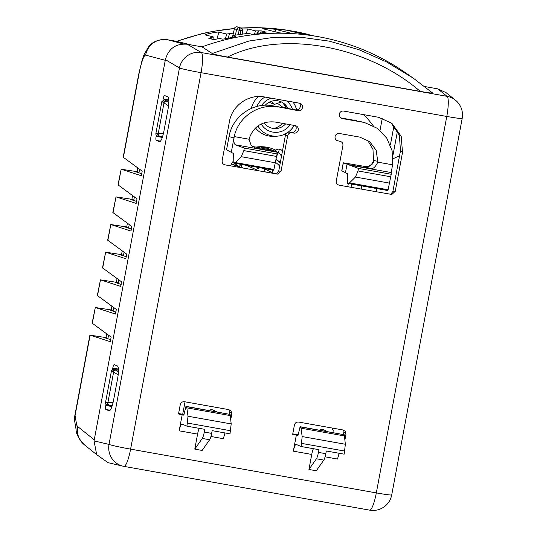 <?xml version="1.0" encoding="UTF-8"?>
<svg xmlns="http://www.w3.org/2000/svg" width="537" height="537" viewBox="0 0 537 537"><rect width="100%" height="100%" fill="white"/><g stroke="black" fill="none" stroke-linecap="round" stroke-linejoin="round"><path stroke-width="0.81" d="M123.369 157.455L138.949 74.213A19.03 0.879 -169.4 0 1 138.761 74.046L123.195 157.207L142.198 171.149L141.338 175.753L121.167 169.215L137.063 171.659L137.761 167.92M118.194 185.111L121.167 169.215L118.019 184.869L137.022 198.804L136.176 203.416L115.992 196.871L131.887 199.314L132.585 195.582M113.018 212.766L115.992 196.871L112.844 212.524L131.847 226.466L131.001 231.071L110.817 224.533L126.712 226.976L127.41 223.238M107.843 240.428L110.817 224.533L107.669 240.18L126.672 254.122L125.826 258.727L105.641 252.189L121.537 254.632L122.235 250.893M102.668 268.084L105.641 252.189L102.493 267.842L121.496 281.777L120.65 286.382L100.466 279.844L116.361 282.287L117.059 278.549M97.492 295.739L100.466 279.844L97.318 295.498L116.321 309.433L115.462 314.044L95.291 307.506L111.186 309.95L111.884 306.211M106.709 333.866L106.011 337.605L90.115 335.162L75.073 415.551A19.03 17.359 170.3 0 0 74.824 422.075L76.12 429.707A19.03 17.359 -9.7 0 1 76.368 423.183L75.073 415.551A19.03 0.879 10.6 0 1 74.878 415.383A19.03 19.03 0 0 0 74.824 422.075M284.61 104.064A16.499 16.197 -65.6 0 1 286.255 108.192M282.462 123.342A16.499 16.197 -65.6 0 1 273.548 128.504M92.317 323.402L95.291 307.506L92.136 323.153L111.146 337.095L110.3 341.7L89.907 335.061L74.878 415.383M106.011 337.605L107.957 338.276L104.89 337.793M110.991 339.773L104.93 337.813M142.043 173.834L135.989 171.867L139.009 172.33L139.586 169.249M136.868 201.489L130.813 199.522L133.834 199.986L134.411 196.904M131.693 229.145L125.638 227.185L128.658 227.641L129.236 224.567M126.517 256.8L120.463 254.84L123.483 255.303L124.06 252.222M121.342 284.462L115.28 282.496L118.308 282.959L118.885 279.878M116.167 312.118L110.105 310.158L113.132 310.614L113.71 307.533M364.019 114.696A152.213 149.414 -65.6 0 1 373.289 125.866M382.297 118.194L380.008 130.444M348.332 183.5L347.734 186.722M275.904 150.246A34.261 33.63 114.4 0 0 256.082 147.078M233.212 161.228A34.261 33.63 114.4 0 0 230.46 165.826M255.505 127.974A22.836 22.42 114.4 0 0 273.917 136.331L276.777 136.19A21.373 20.983 -65.6 0 1 257.908 125.973M258.492 96.512A22.836 22.42 114.4 0 0 251.303 108.407M137.063 171.659L139.009 172.33L138.922 172.82M167.356 39.711L167.524 39.745A19.03 18.815 104.7 0 0 145.621 55.143L165.268 60.285M191.212 44.94L176.881 41.409A39.966 7.397 -79.9 0 0 176.794 41.389A39.966 7.397 -79.9 0 0 176.7 41.376M175.961 41.483L202.328 33.529L211.659 31.656M212.169 31.455L234.421 28.548M259.921 27.723L269.198 28.199L288.758 30.441L296.666 31.911M313.259 35.838L303.116 33.341L290.49 31.052M305.439 34.764L290.591 31.112M292.497 33.609L275.689 29.407C274.528 28.951 261.002 28.26 262.875 28.75L262.768 28.703M262.875 28.75L279.656 32.885L284.744 33.274M257.344 33.871L258.129 30.857L255.424 30.857L254.592 34.039M258.129 30.857L258.512 30.844L257.726 33.844M260.492 33.636L261.21 30.878L258.512 30.844M261.21 30.878L266.157 32.139M261.68 33.536L261.996 32.475L266.204 32.126M232.763 37.261L233.226 35.67L235.172 35.167L246.147 33.623L248.886 33.469L251.276 34.059C252.162 34.368 266.473 33.287 264.399 33.066L261.955 32.455L261.64 33.536M210.705 38.845L210.799 37.657L208.839 38.389L213.746 39.597L219.794 38.489L222.177 39.073C222.774 39.496 237.73 36.409 235.642 36.268L233.192 35.643L232.716 37.275M210.799 37.657L211.216 37.556L211.101 38.946M211.216 37.556L213.216 36.885L213.008 39.416M213.176 36.858L205.396 34.945C203.322 34.569 218.176 31.488 218.861 32.133L226.668 34.053L225.453 38.738M233.367 33.126L226.668 34.053M255.424 30.857L247.617 28.931L242.167 28.904M362.79 189.4L362.354 189.105A10.713 10.518 114.4 0 0 361.173 188.386M361.643 185.876L361.045 189.091M351.628 184.09L351.023 187.306M108.534 335.195L107.863 338.76M168.826 102.668L166.282 101.03A2.282 2.027 122.8 0 0 163.993 102.903L163.53 102.607A2.282 2.061 -54.5 0 1 165.859 100.741L164.282 99.721L161.845 101.594A29.045 1.343 -169.4 0 0 161.879 101.614L164.315 99.734L168.826 100.157M163.53 102.607L161.879 101.614M163.436 133.491L155.925 133.438A29.045 1.343 -169.4 0 1 155.891 133.424L161.845 101.594M157.522 136.029A2.282 2.242 -66 0 1 157.2 135.915L159.227 136.176A2.282 2.094 -93.4 0 1 157.724 133.639M155.891 133.424A2.282 2.242 114.4 0 0 157.16 135.895A2.282 2.242 114.4 0 0 157.18 135.908A2.282 2.242 -66 0 1 155.925 133.438M168.819 100.124L164.282 99.721M118.462 371.765L115.918 370.127A2.282 2.027 122.8 0 0 113.629 372.007L113.166 371.705A2.282 2.061 -54.5 0 1 115.495 369.839L113.918 368.825L111.488 370.698A29.045 1.343 -169.4 0 0 111.521 370.711L113.951 368.838L118.462 369.255M113.166 371.705L111.521 370.711M118.194 374.94L113.629 372.007L107.883 402.73L105.561 402.542A29.045 1.343 -169.4 0 1 105.527 402.522L111.488 370.698M107.36 402.737A2.282 2.094 -93.4 0 0 108.863 405.274L107.158 405.133L111.985 406.469M105.527 402.522A2.282 2.242 114.4 0 0 106.816 405.005A2.282 2.242 -66 0 1 105.561 402.542M118.462 369.221L113.918 368.825M111.186 309.95L113.132 310.614L113.038 311.104M116.361 282.287L118.308 282.959L118.214 283.449M121.537 254.632L123.483 255.303L123.389 255.793M126.712 226.976L128.658 227.641L128.565 228.131M131.887 199.314L133.834 199.986L133.747 200.476M228.259 38.221L229.427 33.75M237.018 26.85A2.282 0.423 100.1 0 1 237.039 26.85L238.663 27.139A2.282 2.282 0 0 1 239.2 27.306L239.2 27.306A2.282 2.242 114.4 0 0 238.683 27.145A2.282 0.423 -79.9 0 0 238.663 27.139A2.282 0.423 -79.9 0 0 238.643 27.139M242.63 30.676L240.818 30.461A2.282 0.423 -79.9 0 0 240.824 28.119A2.282 2.242 -65.6 0 1 241.348 28.28L239.2 27.306M234.414 28.589A2.282 2.282 0 0 1 237.039 26.85A2.282 0.423 100.1 0 1 237.059 26.857L239.2 27.83A2.282 0.423 100.1 0 1 239.193 30.173L236.589 29.595A2.282 2.242 -65.6 0 1 239.2 27.83L240.824 28.119L237.059 26.857A2.282 2.242 114.4 0 0 234.441 28.629L232.4 37.348M294.195 125.43A21.373 20.983 -65.6 0 1 287.953 132.303M286.402 133.304A21.373 20.983 -65.6 0 1 276.777 136.19M256.834 106.474A21.373 20.983 -65.6 0 1 264.842 97.029M293.001 102.043A21.373 20.983 -65.6 0 1 296.599 110.031M261.197 123.993A17.513 17.191 114.4 0 0 290.175 124.712M292.443 109.3A17.513 17.191 114.4 0 0 286.51 100.889M271.333 98.184A17.513 17.191 114.4 0 0 261.626 105.534M264.076 122.812A14.036 13.774 114.4 0 0 285.59 123.899M287.892 108.487A14.036 13.774 114.4 0 0 265.244 105.245M94.042 440.884L96.687 454.638L107.957 462.639L122.933 466.163A19.03 18.567 -76.7 0 1 109.011 444.414L94.042 440.884L165.389 59.641L179.465 67.957A19.03 18.506 -59.4 0 1 201.362 52.566L447.079 96.338A19.03 18.755 -51.3 0 1 455.363 100.104L445.985 92.599L437.729 88.853L424.572 86.511M202.033 46.867L212.216 53.478L248.913 41.04L273.185 37.429L300.639 37.201L329.59 41.201L358.884 49.659L386.754 62.017L413.235 78.134L405.838 72.978A229.339 225.124 114.4 0 0 202.033 46.867L187.292 44.242C175.901 43.349 168.598 48.478 165.389 59.641M187.292 44.242L201.362 52.566A19.03 3.524 100.1 0 1 201.06 72.683A19.03 0.879 -169.4 0 1 179.465 67.957L109.011 444.414A19.03 0.879 10.6 0 0 130.605 449.133A19.03 3.524 100.1 0 1 123.96 466.378A19.03 3.524 100.1 0 1 123.919 466.364A19.03 18.567 -76.7 0 1 122.933 466.163A19.03 19.03 0 0 0 123.96 466.378L369.678 510.15A19.03 3.524 -79.9 0 0 376.323 492.912L446.777 116.455L201.06 72.683L130.605 449.133L376.323 492.912A19.03 0.879 10.6 0 0 391.721 494.913L462.176 118.462A19.03 0.879 -169.4 0 1 446.777 116.455A19.03 3.524 -79.9 0 0 447.079 96.338L437.729 88.853M296.364 434.977L293.336 451.161C294.263 446.703 295.202 444.441 296.156 444.381L301.109 446.502L318.958 449.677L318.448 452.389A7.538 1.396 100.1 0 1 316.421 458.779L308.936 469.466L316.3 470.781L323.784 460.088A7.538 1.396 -79.9 0 0 325.811 453.698L326.321 450.993L344.17 454.168L345.358 444.26L344.277 434.748L300.109 426.693L297.988 435.514L292.678 434.319L294.397 425.17C294.994 422.881 296.451 421.854 298.767 422.082L342.975 429.962L345.224 431.312L345.949 434.352L344.962 439.655M308.936 469.466L311.749 454.443A7.538 1.396 100.1 0 1 313.413 448.69M182.204 414.638L179.17 430.822C180.096 426.365 181.036 424.102 181.996 424.042L186.943 426.163L204.792 429.338L204.288 432.05A7.538 1.396 100.1 0 1 202.254 438.44L194.777 449.127L202.14 450.442L209.625 439.749A7.538 1.396 -79.9 0 0 211.652 433.366L212.155 430.654L230.004 433.829L231.192 423.921L230.111 414.41L185.95 406.355L183.829 415.175L178.519 413.98L180.231 404.831C180.835 402.542 182.291 401.515 184.607 401.743L228.816 409.624L231.058 410.973L231.789 414.014L230.796 419.316M194.777 449.127L197.582 434.104A7.538 1.396 100.1 0 1 199.254 428.351M337.028 140.62L338.068 140.969A3.806 3.739 114.4 0 1 335.108 136.458A3.806 3.739 114.4 0 1 339.465 133.498L359.736 137.11L369.637 141.593L376.236 150.353L377.793 162.161C375.282 167.403 372.665 169.497 369.926 168.443L365.281 166.624A7.538 7.444 111.2 0 0 373.974 160.536L377.92 161.342M358.931 121.221L364.683 122.604L377.189 128.256L386.761 138.11L392.138 150.85L392.574 164.792L391.231 172.552L349.567 165.134L358.468 168.423L357.998 170.947L355.434 177.042L349.5 182.895L348.13 183.466L387.929 190.554L391.231 174.263L358.468 168.423M362.542 122.161L342.264 118.543A3.806 3.739 114.4 0 1 339.303 114.032A3.806 3.739 114.4 0 1 343.66 111.072L378.666 117.308L391.869 123.288L401.193 136.297L402.515 152.434L395.239 191.32L391.822 194.468L339.29 185.218C337.041 184.634 336.048 183.171 336.316 180.821L342.895 145.688C343.156 143.345 342.163 141.882 339.908 141.298L340.109 141.338M295.444 125.658A4.336 4.256 -65.6 0 1 291.128 132.424L289.799 132.183C287.483 131.954 286.026 132.981 285.422 135.264L287.651 135.848L281.079 170.981L277.663 174.129L225.131 164.879C222.882 164.295 221.888 162.832 222.157 160.482L229.433 121.597C232.044 105.527 248.772 93.767 264.466 96.962L299.471 103.198A3.806 3.739 114.4 0 1 302.224 108.367A3.806 3.739 114.4 0 1 298.069 110.676L272.823 105.802C253.202 101.808 232.286 116.522 229.017 136.62L226.554 149.823L233.313 153.414L233.192 162.959L235.334 162.557L241.274 156.703L243.832 150.608L244.308 148.084L235.401 144.795C234.025 143.869 233.595 141.352 234.125 137.237L234.253 136.586C238.133 117.086 258.646 103.191 277.79 107.058M287.651 135.848C288.255 133.565 289.718 132.538 292.034 132.767L293.873 133.095A3.806 3.739 114.4 0 0 296.733 126.229A3.806 3.739 114.4 0 0 295.276 125.624L275.004 122.013C262.345 120.838 253.746 126.302 249.215 138.412L249.034 139.224L251.168 145.426L255.223 147.944L277.105 151.911L277.072 153.924L244.308 148.084M118.455 369.073L112.777 368.06C113.247 365.757 113.743 364.616 114.267 364.643L114.24 364.636M114.267 364.643L117.428 365.932C118.744 367.18 118.831 371.242 117.697 378.115L113.502 400.542C112.085 407.294 110.595 410.711 109.031 410.785L109.145 410.818M109.273 410.825L105.87 409.496C105.413 409.12 105.386 407.771 105.782 405.435L111.958 406.536M112.777 368.06L112.575 369.134M105.984 404.361L105.782 405.435M159.509 141.714L159.395 141.681C160.959 141.614 162.449 138.197 163.866 131.437L168.061 109.011C169.195 102.144 169.101 98.083 167.786 96.835L164.59 95.532M159.63 141.728L156.233 140.392C155.777 140.023 155.743 138.667 156.139 136.338L162.322 137.438M164.624 95.546C164.1 95.519 163.604 96.653 163.134 98.962L162.933 100.03M156.341 135.264L156.139 136.338M343.593 434.44L344.042 430.298M298.149 434.836L292.766 433.876M229.433 414.101L229.876 409.966M183.99 414.497L178.599 413.537M332.9 432.533L333.235 430.734L332.081 428.016M285.422 135.264L278.703 171.182L276.468 174.028M299.639 103.232A4.336 4.256 -65.6 0 1 295.33 109.998L298.069 110.676M390.829 122.496L399.38 135.284L400.481 150.803L392.862 191.521L390.634 194.36M376.873 188.588L376.269 191.803M393.017 158.757L399.555 155.75M356.534 120.711L340.753 117.905M296.572 110.031L272.823 105.802M229.017 136.62L233.998 137.881L234.125 137.237M234.038 163.141L273.769 170.216L277.072 153.924M252.262 146.4L272.601 150.246L277.105 151.911M273.769 170.216L233.964 163.127M233.998 137.881L231.232 152.649M256.196 148.185L254.216 147.554M367.503 140.09L372.973 149.326L373.524 160.355C372.248 164.772 369.362 166.806 364.845 166.457L343.25 162.792L341.76 170.753M341.76 170.739L347.473 173.753L347.352 183.298L348.13 183.466M341.854 170.847L343.351 162.845L349.016 164.718L369.926 168.443M349.016 164.718L349.567 165.134M347.036 164.194L345.392 172.981M391.231 174.263L391.231 172.552M212.216 53.478C212.753 54.083 217.854 55.271 227.52 57.05L420.216 91.377C429.667 93.008 433.641 93.431 432.131 92.659L413.235 78.134L432.131 92.659M301.109 446.502L302.163 436.568L301.002 428.184L300.109 426.693M339.142 453.275L337.525 459.034L325.093 456.819M186.943 426.163L188.004 416.229L186.836 407.845L185.95 406.355M224.976 432.936L223.365 438.695L210.927 436.48M185.03 401.824L182.701 414.269M327.577 431.587L323.435 429.714A3.806 3.739 114.4 0 0 319.629 430.171M217.096 411.906L212.961 410.033A3.806 3.739 114.4 0 0 209.148 410.49M282.878 102.748L286.248 108.179M271.574 101.211L274.501 104.386L281.455 101.956M274.501 104.386L268.997 102.292M285.879 108.071L281.63 106.595L278.69 104.191M240.972 164.376A23.198 22.769 114.4 0 0 239.18 166.671L234.112 163.154M233.192 162.516L232.608 162.107M271.803 150.031A32.737 32.133 114.4 0 0 268.708 148.776A32.737 32.133 114.4 0 0 261.788 147.219L261.68 148.078M259.915 167.752L255.78 169.497L246.953 165.604M264.097 171.82L265.137 171.33L263.862 168.45M240.831 164.537L242.207 167.645L243.274 168.108M272.333 169.96A22.829 22.413 -65.6 0 1 272.971 173.122M281.516 156.126L278.683 152.347L278.347 152.703L277.079 152.112M276.018 159.509L280.381 162.208M275.991 159.643A25.883 25.407 -65.6 0 1 280.247 162.906M264.016 147.541L263.56 148.413M271.608 149.984L265.835 147.93M279.649 166.101A23.413 22.984 114.4 0 0 275.461 162.328M280.73 149.689C278.542 148.568 276.696 149.078 275.186 151.219M278.683 152.347C278.871 149.581 279.79 148.809 281.455 150.031A37.113 36.429 -65.6 0 1 282.522 150.749M280.294 149.454L281.455 150.031M231.474 163.946L239.18 166.671M237.978 167.168L237.508 166.108M234.864 166.611L234.213 165.007M138.949 74.213A20.943 3.155 100.2 0 1 145.621 55.143M94.244 439.803L77.711 426.573A41.92 6.323 100.2 0 1 76.368 423.183M397.508 130.947L392.869 155.71M390.372 145.044L393.99 125.725M206.02 32.898A229.339 225.359 103.8 0 0 176.881 41.409L167.524 39.745L183.614 43.96M241.079 27.971L260.183 27.729M262.351 27.85A229.339 225.359 103.8 0 0 240.885 28.072M289.886 30.636A229.339 225.359 103.8 0 0 268.084 28.146M306.875 34.12A229.339 225.359 103.8 0 0 295.639 31.656M234.367 28.548A229.339 225.359 103.8 0 0 210.39 31.978M77.711 426.573A19.03 18.755 128.7 0 0 84.336 444.764L96.7 454.658M168.551 105.843L163.993 102.903L158.24 133.632A2.282 2.054 88.5 0 0 159.704 136.156A27.004 3.611 14.5 0 0 159.227 136.176L162.449 137.063M159.704 136.156L162.758 136.076M166.282 101.03A27.011 6.061 -173.4 0 1 165.859 100.741L168.853 101.023M115.918 370.127A27.011 6.061 -173.4 0 1 115.495 369.839L118.489 370.121M113.072 402.589L107.883 402.73A2.282 2.054 88.5 0 0 109.347 405.254L112.394 405.173M109.347 405.254A27.004 3.611 14.5 0 0 108.863 405.274L112.085 406.16M107.158 405.133A2.282 2.242 -66 0 1 106.843 405.019L107.373 405.207M303.116 33.341L302.895 34.14M275.689 29.407L275.038 31.75M247.617 28.931L246.322 33.603M218.861 32.133L216.955 38.979M238.22 34.683L239.193 30.173L240.818 30.461L240.247 34.388M232.44 37.335L234.441 28.629L236.589 29.595L235.394 35.133M311.749 454.443L293.336 451.161M197.582 434.104L179.17 430.822M377.793 162.161L392.574 164.792M234.253 136.586L249.034 139.224M110.139 410.255L105.87 409.496M337.598 140.855L338.068 140.969M293.873 133.095L291.128 132.424M292.034 132.767L289.799 132.183M281.079 170.981L278.703 171.182M341.8 118.429L342.264 118.543M277.072 152.219L235.401 144.795M275.367 162.778L241.274 156.703M243.832 150.608L276.595 156.442M235.334 162.557L273.957 169.437M364.845 166.457L365.281 166.624M373.524 160.355L373.974 160.536L373.551 160.194M389.526 183.117L355.434 177.042M357.998 170.947L390.761 176.78M387.929 190.554L348.198 183.479M349.5 182.895L388.117 189.776M400.481 150.803L402.515 152.434M395.239 191.32L392.862 191.521M227.52 57.05C281.656 30.012 366.771 45.182 420.216 91.377M124 466.385L369.637 510.143A19.03 3.524 -79.9 0 0 369.678 510.15A19.03 19.03 0 0 0 391.721 494.913M344.063 431.943L345.949 434.352M300.519 426.949L344.277 434.748M344.64 435.957L301.002 428.184M344.747 451.073L301.687 443.408M318.448 452.389L325.811 453.698M302.163 436.568L345.358 444.26M323.784 460.088L316.421 458.779M229.903 411.604L231.789 414.014M186.352 406.61L230.111 414.41M230.48 415.618L186.836 407.845M188.004 416.229L231.192 423.921M230.588 430.741L187.527 423.069M204.288 432.05L211.652 433.366M209.625 439.749L202.254 438.44M168.813 99.969L163.134 98.962M160.503 141.157L156.233 140.392M256.189 170.41L255.78 169.497M264.681 168.598A16.177 15.882 -65.6 0 1 264.889 169.007M280.019 154.018A32.596 31.998 -65.6 0 1 281.724 155.039M276.622 156.307L278.347 152.703M176.794 41.389L167.443 39.725C158.898 39.154 152.629 41.49 148.642 46.732L144.084 54.546L142.271 59.6L138.761 74.046M296.142 31.75L315.004 36.12M76.12 429.707C76.006 433.762 78.744 438.783 84.336 444.764M162.342 137.371L157.73 136.103M242.167 34.12L242.664 30.69A2.282 2.282 0 0 0 241.301 28.26M337.008 140.613L340.042 141.325M358.676 121.161L364.462 122.55M462.176 118.462A19.03 19.03 0 0 0 455.363 100.104M273.83 173.552L263.875 168.49"/></g></svg>
